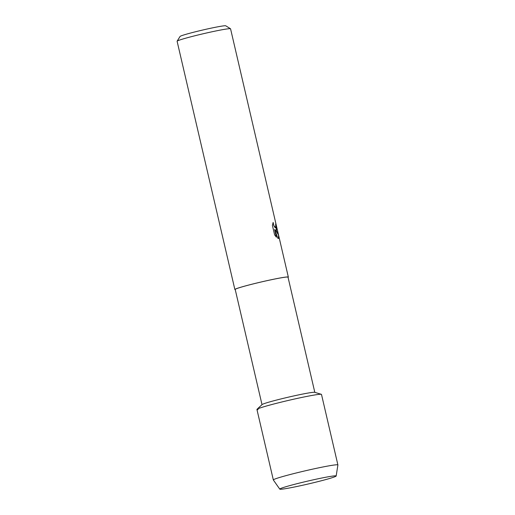<?xml version="1.0" encoding="UTF-8"?>
<svg xmlns="http://www.w3.org/2000/svg" width="515" height="515" viewBox="0 0 515 515"><rect width="100%" height="100%" fill="white"/><g stroke="black" fill="none" stroke-linecap="round" stroke-linejoin="round"><path stroke-width="0.77" d="M335.117 475.834A28.949 1.468 166.9 0 0 305.556 481.602A28.949 1.468 166.9 0 0 279.915 488.902A28.949 1.468 166.9 0 0 280.817 489.25A28.949 1.468 166.9 0 0 313.564 482.716A28.949 1.468 166.9 0 0 335.941 475.86A28.949 1.468 166.9 0 0 335.117 475.834A28.949 1.468 166.9 0 0 305.556 481.602A28.949 1.468 166.9 0 0 279.915 488.902A28.949 1.468 166.9 0 0 279.78 489.134A28.949 1.468 166.9 0 0 280.817 489.25A28.949 1.468 166.9 0 0 311.691 483.167A28.949 1.468 166.9 0 0 336.166 476.015A28.949 1.468 166.9 0 0 335.941 475.86A28.949 1.468 166.9 0 0 335.117 475.834M336.166 476.015L337.898 464.974A33.14 1.674 166.9 0 0 337.898 464.942L321.495 394.432A33.14 1.674 166.9 0 0 320.291 394.265A33.14 1.674 166.9 0 1 321.334 394.316L314.697 392.321A27.108 1.371 166.9 0 0 313.847 392.276A27.108 1.371 166.9 0 0 285.819 397.76A27.108 1.371 166.9 0 0 262.09 404.558L257.024 409.283A33.14 1.674 166.9 0 0 258.131 409.625M337.898 464.942A33.14 1.674 166.9 0 0 336.701 464.775A33.14 1.674 166.9 0 0 301.03 471.811A33.14 1.674 166.9 0 0 273.336 479.961L256.934 409.457A33.14 1.674 166.9 0 1 284.621 401.307A33.14 1.674 166.9 0 1 320.291 394.265A33.14 1.674 166.9 0 0 286.031 400.973A33.14 1.674 166.9 0 0 257.024 409.283M314.813 392.353L288.007 277.16A27.108 1.371 166.9 0 0 287.029 277.025A27.108 1.371 166.9 0 0 257.848 282.78A27.108 1.371 166.9 0 0 235.201 289.449L262.006 404.642M288.059 277.373A27.443 1.391 166.9 0 0 288.336 277.083A27.443 1.391 166.9 0 0 287.344 276.948A27.443 1.391 166.9 0 0 257.803 282.774A27.443 1.391 166.9 0 0 234.872 289.527A27.443 1.391 166.9 0 0 235.246 289.662M276.491 230.308L275.403 230.012L276.755 231.447L278.634 235.4L278.544 238.471L277.888 238.348L274.604 229.497L276.394 237.183L274.598 234.84L272.396 225.364L273.137 222.429L273.832 225.622L275.737 227.862L275.667 223.999A27.443 1.391 -13.1 0 1 275.956 224.07L276.491 230.308M278.538 234.988L230.559 28.814A27.443 1.391 166.9 0 0 230.508 28.75A27.443 1.391 166.9 0 0 229.568 28.673A27.443 1.391 166.9 0 0 200.702 34.344A27.443 1.391 166.9 0 0 177.115 41.174A27.443 1.391 166.9 0 0 177.102 41.252L234.872 289.527M230.508 28.75L225.776 25.814A23.497 1.191 166.9 0 0 224.971 25.75A23.497 1.191 166.9 0 0 200.258 30.604A23.497 1.191 166.9 0 0 180.063 36.456L177.115 41.174M278.531 238.471L278.506 234.995L275.403 230.012M276.349 237.138L274.604 229.497M276.355 230.359L275.924 224.077A27.411 1.384 166.9 0 0 275.673 224.012M275.737 227.862L275.1 227.624L273.8 225.634L273.111 222.499M273.336 479.961A33.14 1.674 166.9 0 0 273.356 479.993L279.78 489.134M278.602 235.419L278.506 234.995M288.336 277.083L278.634 235.4"/></g></svg>
